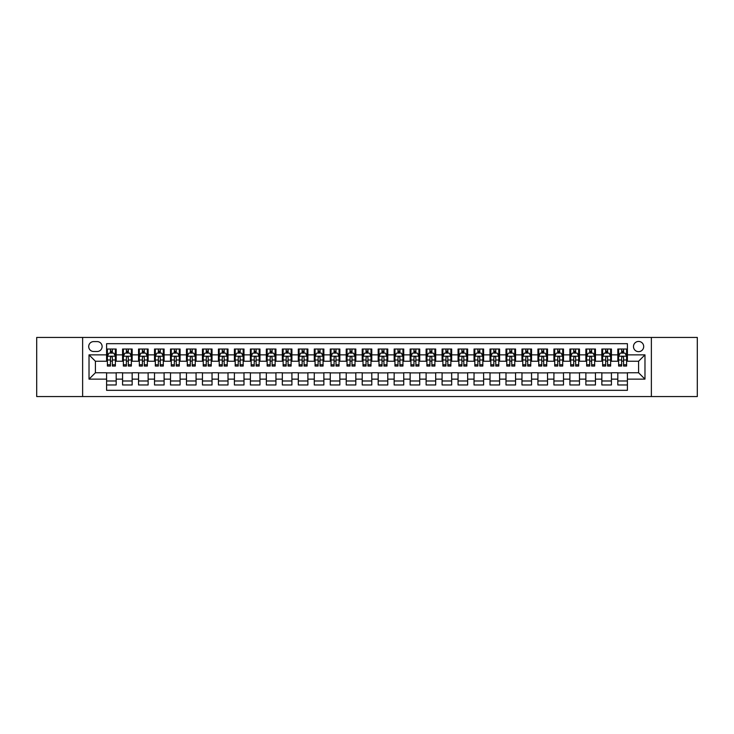 <?xml version="1.0" encoding="UTF-8"?>
<svg xmlns="http://www.w3.org/2000/svg" width="734" height="734" viewBox="0 0 734 734"><rect width="100%" height="100%" fill="white"/><g stroke="black" fill="none" stroke-linecap="round" stroke-linejoin="round"><path stroke-width="1.1" d="M638.589 341.438A5.11 5.11 0 0 0 633.479 346.549A5.11 5.11 0 0 0 638.589 351.659A5.11 5.11 0 0 0 643.7 346.549A5.11 5.11 0 0 0 638.589 341.438M651.37 396.553L697.3 396.553L697.3 337.447L651.37 337.447L651.37 396.553L82.63 396.553L82.63 337.447L36.7 337.447L36.7 396.553L82.63 396.553M627.405 349.026L617.817 349.026L617.817 354.861L611.431 354.861L611.431 361.247L617.817 361.247L617.817 354.861M611.431 354.861L611.431 349.026L601.843 349.026L601.843 354.861L595.457 354.861L595.457 361.247L601.843 361.247L601.843 354.861M595.457 354.861L595.457 349.026L585.87 349.026L585.87 354.861L579.475 354.861L579.475 361.247L585.87 361.247L585.87 354.861M579.475 354.861L579.475 349.026L569.896 349.026L569.896 354.861L563.501 354.861L563.501 361.247L569.896 361.247L569.896 354.861M563.501 354.861L563.501 349.026L553.913 349.026L553.913 354.861L547.527 354.861L547.527 361.247L553.913 361.247L553.913 354.861M547.527 354.861L547.527 349.026L537.939 349.026L537.939 354.861L531.554 354.861L531.554 361.247L537.939 361.247L537.939 354.861M531.554 354.861L531.554 349.026L521.966 349.026L521.966 354.861L515.571 354.861L515.571 361.247L521.966 361.247L521.966 354.861M515.571 354.861L515.571 349.026L505.992 349.026L505.992 354.861L499.597 354.861L499.597 361.247L505.992 361.247L505.992 354.861M499.597 354.861L499.597 349.026L490.009 349.026L490.009 354.861L483.623 354.861L483.623 361.247L490.009 361.247L490.009 354.861M483.623 354.861L483.623 349.026L474.036 349.026L474.036 354.861L467.65 354.861L467.65 361.247L474.036 361.247L474.036 354.861M467.65 354.861L467.65 349.026L458.062 349.026L458.062 354.861L451.676 354.861L451.676 361.247L458.062 361.247L458.062 354.861M451.676 354.861L451.676 349.026L442.088 349.026L442.088 354.861L435.693 354.861L435.693 361.247L442.088 361.247L442.088 354.861M435.693 354.861L435.693 349.026L426.115 349.026L426.115 354.861L419.72 354.861L419.72 361.247L426.115 361.247L426.115 354.861M419.72 354.861L419.72 349.026L410.132 349.026L410.132 354.861L403.746 354.861L403.746 361.247L410.132 361.247L410.132 354.861M403.746 354.861L403.746 349.026L394.158 349.026L394.158 354.861L387.772 354.861L387.772 361.247L394.158 361.247L394.158 354.861M387.772 354.861L387.772 349.026L378.184 349.026L378.184 354.861L371.789 354.861L371.789 361.247L378.184 361.247L378.184 354.861M371.789 354.861L371.789 349.026L362.211 349.026L362.211 354.861L355.816 354.861L355.816 361.247L362.211 361.247L362.211 354.861M355.816 354.861L355.816 349.026L346.228 349.026L346.228 354.861L339.842 354.861L339.842 361.247L346.228 361.247L346.228 354.861M339.842 354.861L339.842 349.026L330.254 349.026L330.254 354.861L323.868 354.861L323.868 361.247L330.254 361.247L330.254 354.861M323.868 354.861L323.868 349.026L314.28 349.026L314.28 354.861L307.885 354.861L307.885 361.247L314.28 361.247L314.28 354.861M307.885 354.861L307.885 349.026L298.307 349.026L298.307 354.861L291.912 354.861L291.912 361.247L298.307 361.247L298.307 354.861M291.912 354.861L291.912 349.026L282.324 349.026L282.324 354.861L275.938 354.861L275.938 361.247L282.324 361.247L282.324 354.861M275.938 354.861L275.938 349.026L266.35 349.026L266.35 354.861L259.964 354.861L259.964 361.247L266.35 361.247L266.35 354.861M259.964 354.861L259.964 349.026L250.377 349.026L250.377 354.861L243.991 354.861L243.991 361.247L250.377 361.247L250.377 354.861M243.991 354.861L243.991 349.026L234.403 349.026L234.403 354.861L228.008 354.861L228.008 361.247L234.403 361.247L234.403 354.861M228.008 354.861L228.008 349.026L218.429 349.026L218.429 354.861L212.034 354.861L212.034 361.247L218.429 361.247L218.429 354.861M212.034 354.861L212.034 349.026L202.446 349.026L202.446 354.861L196.061 354.861L196.061 361.247L202.446 361.247L202.446 354.861M196.061 354.861L196.061 349.026L186.473 349.026L186.473 354.861L180.087 354.861L180.087 361.247L186.473 361.247L186.473 354.861M180.087 354.861L180.087 349.026L170.499 349.026L170.499 354.861L164.104 354.861L164.104 361.247L170.499 361.247L170.499 354.861M164.104 354.861L164.104 349.026L154.525 349.026L154.525 354.861L148.13 354.861L148.13 361.247L154.525 361.247L154.525 354.861M148.13 354.861L148.13 349.026L138.542 349.026L138.542 354.861L132.157 354.861L132.157 361.247L138.542 361.247L138.542 354.861M132.157 354.861L132.157 349.026L122.569 349.026L122.569 361.247L116.183 361.247L116.183 349.026L106.595 349.026M106.595 384.974L116.183 384.974L116.183 372.753L122.569 372.753L122.569 384.974L132.157 384.974L132.157 372.753L138.542 372.753L138.542 379.139L132.157 379.139M138.542 379.139L138.542 384.974L148.13 384.974L148.13 372.753L154.525 372.753L154.525 379.139L148.13 379.139M154.525 379.139L154.525 384.974L164.104 384.974L164.104 372.753L170.499 372.753L170.499 379.139L164.104 379.139M170.499 379.139L170.499 384.974L180.087 384.974L180.087 372.753L186.473 372.753L186.473 379.139L180.087 379.139M186.473 379.139L186.473 384.974L196.061 384.974L196.061 372.753L202.446 372.753L202.446 379.139L196.061 379.139M202.446 379.139L202.446 384.974L212.034 384.974L212.034 372.753L218.429 372.753L218.429 379.139L212.034 379.139M218.429 379.139L218.429 384.974L228.008 384.974L228.008 372.753L234.403 372.753L234.403 379.139L228.008 379.139M234.403 379.139L234.403 384.974L243.991 384.974L243.991 372.753L250.377 372.753L250.377 379.139L243.991 379.139M250.377 379.139L250.377 384.974L259.964 384.974L259.964 372.753L266.35 372.753L266.35 379.139L259.964 379.139M266.35 379.139L266.35 384.974L275.938 384.974L275.938 372.753L282.324 372.753L282.324 379.139L275.938 379.139M282.324 379.139L282.324 384.974L291.912 384.974L291.912 372.753L298.307 372.753L298.307 379.139L291.912 379.139M298.307 379.139L298.307 384.974L307.885 384.974L307.885 372.753L314.28 372.753L314.28 379.139L307.885 379.139M314.28 379.139L314.28 384.974L323.868 384.974L323.868 372.753L330.254 372.753L330.254 379.139L323.868 379.139M330.254 379.139L330.254 384.974L339.842 384.974L339.842 372.753L346.228 372.753L346.228 379.139L339.842 379.139M346.228 379.139L346.228 384.974L355.816 384.974L355.816 372.753L362.211 372.753L362.211 379.139L355.816 379.139M362.211 379.139L362.211 384.974L371.789 384.974L371.789 372.753L378.184 372.753L378.184 379.139L371.789 379.139M378.184 379.139L378.184 384.974L387.772 384.974L387.772 372.753L394.158 372.753L394.158 379.139L387.772 379.139M394.158 379.139L394.158 384.974L403.746 384.974L403.746 372.753L410.132 372.753L410.132 379.139L403.746 379.139M410.132 379.139L410.132 384.974L419.72 384.974L419.72 372.753L426.115 372.753L426.115 379.139L419.72 379.139M426.115 379.139L426.115 384.974L435.693 384.974L435.693 372.753L442.088 372.753L442.088 379.139L435.693 379.139M442.088 379.139L442.088 384.974L451.676 384.974L451.676 372.753L458.062 372.753L458.062 379.139L451.676 379.139M458.062 379.139L458.062 384.974L467.65 384.974L467.65 372.753L474.036 372.753L474.036 379.139L467.65 379.139M474.036 379.139L474.036 384.974L483.623 384.974L483.623 372.753L490.009 372.753L490.009 379.139L483.623 379.139M490.009 379.139L490.009 384.974L499.597 384.974L499.597 372.753L505.992 372.753L505.992 379.139L499.597 379.139M505.992 379.139L505.992 384.974L515.571 384.974L515.571 372.753L521.966 372.753L521.966 379.139L515.571 379.139M521.966 379.139L521.966 384.974L531.554 384.974L531.554 372.753L537.939 372.753L537.939 379.139L531.554 379.139M537.939 379.139L537.939 384.974L547.527 384.974L547.527 372.753L553.913 372.753L553.913 379.139L547.527 379.139M553.913 379.139L553.913 384.974L563.501 384.974L563.501 372.753L569.896 372.753L569.896 379.139L563.501 379.139M569.896 379.139L569.896 384.974L579.475 384.974L579.475 372.753L585.87 372.753L585.87 379.139L579.475 379.139M585.87 379.139L585.87 384.974L595.457 384.974L595.457 372.753L601.843 372.753L601.843 379.139L595.457 379.139M601.843 379.139L601.843 384.974L611.431 384.974L611.431 372.753L617.817 372.753L617.817 379.139L611.431 379.139M93.649 351.503L97.172 351.503A4.955 4.955 0 0 0 102.118 346.549A4.955 4.955 0 0 0 97.172 341.594L93.649 341.594A4.955 4.955 0 0 0 88.704 346.549A4.955 4.955 0 0 0 93.649 351.503M651.37 337.447L82.63 337.447M627.405 354.861L627.405 343.677L106.595 343.677L106.595 361.247L95.411 361.247L95.411 372.753L106.595 372.753L106.595 390.323L627.405 390.323L627.405 372.753L638.589 372.753L638.589 361.247L627.405 361.247L627.405 354.861L644.975 354.861L644.975 379.139L627.405 379.139M106.595 379.139L89.025 379.139L89.025 354.861L106.595 354.861M617.817 379.139L617.817 384.974L627.405 384.974M106.595 353.017L107.393 353.017M110.43 353.017L112.348 353.017M115.385 353.017L116.183 353.017M106.595 361.091L107.393 361.091M110.43 361.091L112.348 361.091M115.385 361.091L116.183 361.091M106.595 372.909L116.183 372.909M106.595 380.983L116.183 380.983M122.569 361.091L123.367 361.091M126.404 361.091L128.322 361.091M131.358 361.091L132.157 361.091M122.569 353.017L123.367 353.017M126.404 353.017L128.322 353.017M131.358 353.017L132.157 353.017M122.569 372.909L132.157 372.909M122.569 380.983L132.157 380.983M138.542 372.909L148.13 372.909M138.542 380.983L148.13 380.983M138.542 353.017L139.341 353.017M142.378 353.017L144.295 353.017M147.332 353.017L148.13 353.017M138.542 361.091L139.341 361.091M142.378 361.091L144.295 361.091M147.332 361.091L148.13 361.091M154.525 372.909L164.104 372.909M154.525 380.983L164.104 380.983M154.525 353.017L155.324 353.017M158.351 353.017L160.269 353.017M163.306 353.017L164.104 353.017M154.525 361.091L155.324 361.091M158.351 361.091L160.269 361.091M163.306 361.091L164.104 361.091M170.499 372.909L180.087 372.909M170.499 380.983L180.087 380.983M170.499 353.017L171.297 353.017M174.334 353.017L176.252 353.017M179.289 353.017L180.087 353.017M170.499 361.091L171.297 361.091M174.334 361.091L176.252 361.091M179.289 361.091L180.087 361.091M186.473 372.909L196.061 372.909M186.473 380.983L196.061 380.983M186.473 353.017L187.271 353.017M190.308 353.017L192.225 353.017M195.262 353.017L196.061 353.017M186.473 361.091L187.271 361.091M190.308 361.091L192.225 361.091M195.262 361.091L196.061 361.091M202.446 372.909L212.034 372.909M202.446 380.983L212.034 380.983M202.446 353.017L203.245 353.017M206.282 353.017L208.199 353.017M211.236 353.017L212.034 353.017M202.446 361.091L203.245 361.091M206.282 361.091L208.199 361.091M211.236 361.091L212.034 361.091M218.429 372.909L228.008 372.909M218.429 380.983L228.008 380.983M218.429 353.017L219.227 353.017M222.255 353.017L224.173 353.017M227.21 353.017L228.008 353.017M218.429 361.091L219.227 361.091M222.255 361.091L224.173 361.091M227.21 361.091L228.008 361.091M234.403 372.909L243.991 372.909M234.403 380.983L243.991 380.983M234.403 353.017L235.201 353.017M238.238 353.017L240.156 353.017M243.183 353.017L243.991 353.017M234.403 361.091L235.201 361.091M238.238 361.091L240.156 361.091M243.183 361.091L243.991 361.091M250.377 372.909L259.964 372.909M250.377 380.983L259.964 380.983M250.377 353.017L251.175 353.017M254.212 353.017L256.129 353.017M259.166 353.017L259.964 353.017M250.377 361.091L251.175 361.091M254.212 361.091L256.129 361.091M259.166 361.091L259.964 361.091M266.35 372.909L275.938 372.909M266.35 380.983L275.938 380.983M266.35 353.017L267.148 353.017M270.185 353.017L272.103 353.017M275.14 353.017L275.938 353.017M266.35 361.091L267.148 361.091M270.185 361.091L272.103 361.091M275.14 361.091L275.938 361.091M282.324 372.909L291.912 372.909M282.324 380.983L291.912 380.983M282.324 353.017L283.131 353.017M286.159 353.017L288.077 353.017M291.114 353.017L291.912 353.017M282.324 361.091L283.131 361.091M286.159 361.091L288.077 361.091M291.114 361.091L291.912 361.091M298.307 372.909L307.885 372.909M298.307 380.983L307.885 380.983M298.307 353.017L299.105 353.017M302.142 353.017L304.059 353.017M307.087 353.017L307.885 353.017M298.307 361.091L299.105 361.091M302.142 361.091L304.059 361.091M307.087 361.091L307.885 361.091M314.28 372.909L323.868 372.909M314.28 380.983L323.868 380.983M314.28 353.017L315.079 353.017M318.116 353.017L320.033 353.017M323.07 353.017L323.868 353.017M314.28 361.091L315.079 361.091M318.116 361.091L320.033 361.091M323.07 361.091L323.868 361.091M330.254 372.909L339.842 372.909M330.254 380.983L339.842 380.983M330.254 353.017L331.052 353.017M334.089 353.017L336.007 353.017M339.044 353.017L339.842 353.017M330.254 361.091L331.052 361.091M334.089 361.091L336.007 361.091M339.044 361.091L339.842 361.091M346.228 372.909L355.816 372.909M346.228 380.983L355.816 380.983M346.228 353.017L347.026 353.017M350.063 353.017L351.981 353.017M355.017 353.017L355.816 353.017M346.228 361.091L347.026 361.091M350.063 361.091L351.981 361.091M355.017 361.091L355.816 361.091M362.211 372.909L371.789 372.909M362.211 380.983L371.789 380.983M362.211 353.017L363.009 353.017M366.046 353.017L367.954 353.017M370.991 353.017L371.789 353.017M362.211 361.091L363.009 361.091M366.046 361.091L367.954 361.091M370.991 361.091L371.789 361.091M378.184 372.909L387.772 372.909M378.184 380.983L387.772 380.983M378.184 353.017L378.983 353.017M382.019 353.017L383.937 353.017M386.974 353.017L387.772 353.017M378.184 361.091L378.983 361.091M382.019 361.091L383.937 361.091M386.974 361.091L387.772 361.091M394.158 372.909L403.746 372.909M394.158 380.983L403.746 380.983M394.158 353.017L394.956 353.017M397.993 353.017L399.911 353.017M402.948 353.017L403.746 353.017M394.158 361.091L394.956 361.091M397.993 361.091L399.911 361.091M402.948 361.091L403.746 361.091M410.132 372.909L419.72 372.909M410.132 380.983L419.72 380.983M410.132 353.017L410.93 353.017M413.967 353.017L415.884 353.017M418.921 353.017L419.72 353.017M410.132 361.091L410.93 361.091M413.967 361.091L415.884 361.091M418.921 361.091L419.72 361.091M426.115 372.909L435.693 372.909M426.115 380.983L435.693 380.983M426.115 353.017L426.913 353.017M429.94 353.017L431.858 353.017M434.895 353.017L435.693 353.017M426.115 361.091L426.913 361.091M429.94 361.091L431.858 361.091M434.895 361.091L435.693 361.091M442.088 372.909L451.676 372.909M442.088 380.983L451.676 380.983M442.088 353.017L442.886 353.017M445.923 353.017L447.841 353.017M450.869 353.017L451.676 353.017M442.088 361.091L442.886 361.091M445.923 361.091L447.841 361.091M450.869 361.091L451.676 361.091M458.062 372.909L467.65 372.909M458.062 380.983L467.65 380.983M458.062 353.017L458.86 353.017M461.897 353.017L463.815 353.017M466.852 353.017L467.65 353.017M458.062 361.091L458.86 361.091M461.897 361.091L463.815 361.091M466.852 361.091L467.65 361.091M474.036 372.909L483.623 372.909M474.036 380.983L483.623 380.983M474.036 353.017L474.834 353.017M477.871 353.017L479.788 353.017M482.825 353.017L483.623 353.017M474.036 361.091L474.834 361.091M477.871 361.091L479.788 361.091M482.825 361.091L483.623 361.091M490.009 372.909L499.597 372.909M490.009 380.983L499.597 380.983M490.009 353.017L490.817 353.017M493.844 353.017L495.762 353.017M498.799 353.017L499.597 353.017M490.009 361.091L490.817 361.091M493.844 361.091L495.762 361.091M498.799 361.091L499.597 361.091M505.992 372.909L515.571 372.909M505.992 380.983L515.571 380.983M505.992 353.017L506.79 353.017M509.827 353.017L511.745 353.017M514.773 353.017L515.571 353.017M505.992 361.091L506.79 361.091M509.827 361.091L511.745 361.091M514.773 361.091L515.571 361.091M521.966 372.909L531.554 372.909M521.966 380.983L531.554 380.983M521.966 353.017L522.764 353.017M525.801 353.017L527.718 353.017M530.755 353.017L531.554 353.017M521.966 361.091L522.764 361.091M525.801 361.091L527.718 361.091M530.755 361.091L531.554 361.091M537.939 372.909L547.527 372.909M537.939 380.983L547.527 380.983M537.939 353.017L538.738 353.017M541.775 353.017L543.692 353.017M546.729 353.017L547.527 353.017M537.939 361.091L538.738 361.091M541.775 361.091L543.692 361.091M546.729 361.091L547.527 361.091M553.913 372.909L563.501 372.909M553.913 380.983L563.501 380.983M553.913 353.017L554.711 353.017M557.748 353.017L559.666 353.017M562.703 353.017L563.501 353.017M553.913 361.091L554.711 361.091M557.748 361.091L559.666 361.091M562.703 361.091L563.501 361.091M569.896 372.909L579.475 372.909M569.896 380.983L579.475 380.983M569.896 353.017L570.694 353.017M573.731 353.017L575.649 353.017M578.676 353.017L579.475 353.017M569.896 361.091L570.694 361.091M573.731 361.091L575.649 361.091M578.676 361.091L579.475 361.091M585.87 372.909L595.457 372.909M585.87 380.983L595.457 380.983M585.87 353.017L586.668 353.017M589.705 353.017L591.622 353.017M594.659 353.017L595.457 353.017M585.87 361.091L586.668 361.091M589.705 361.091L591.622 361.091M594.659 361.091L595.457 361.091M601.843 372.909L611.431 372.909M601.843 380.983L611.431 380.983M601.843 353.017L602.642 353.017M605.678 353.017L607.596 353.017M610.633 353.017L611.431 353.017M601.843 361.091L602.642 361.091M605.678 361.091L607.596 361.091M610.633 361.091L611.431 361.091M617.817 372.909L627.405 372.909M617.817 380.983L627.405 380.983M617.817 353.017L618.615 353.017M621.652 353.017L623.57 353.017M626.607 353.017L627.405 353.017M617.817 361.091L618.615 361.091M621.652 361.091L623.57 361.091M626.607 361.091L627.405 361.091M95.411 361.247L89.025 354.861M95.411 372.753L89.025 379.139M644.975 354.861L638.589 361.247M644.975 379.139L638.589 372.753M112.348 351.1L110.43 351.1M115.385 364.743L112.348 364.743L112.348 366.046L115.385 366.046L115.385 356.293L113.779 353.1L108.99 353.1L107.393 356.293L107.393 366.046L110.43 366.046L110.43 364.743L107.393 364.743M107.393 356.293L107.393 349.026M115.385 356.293L115.385 349.026M110.43 353.1L110.43 349.026M112.348 349.026L112.348 353.1M112.348 364.743L112.348 357.495C111.706 356.265 111.073 356.265 110.43 357.495L110.43 364.743M128.322 351.1L126.404 351.1M131.358 364.743L128.322 364.743L128.322 366.046L131.358 366.046L131.358 356.293L129.762 353.1L124.963 353.1L123.367 356.293L123.367 366.046L126.404 366.046L126.404 364.743L123.367 364.743M123.367 356.293L123.367 349.026M131.358 356.293L131.358 349.026M126.404 353.1L126.404 349.026M128.322 349.026L128.322 353.1M128.322 364.743L128.322 357.495C127.679 356.265 127.046 356.265 126.404 357.495L126.404 364.743M144.295 351.1L142.378 351.1M147.332 364.743L144.295 364.743L144.295 366.046L147.332 366.046L147.332 356.293L145.736 353.1L140.946 353.1L139.341 356.293L139.341 366.046L142.378 366.046L142.378 364.743L139.341 364.743M139.341 356.293L139.341 349.026M147.332 356.293L147.332 349.026M142.378 353.1L142.378 349.026M144.295 349.026L144.295 353.1M144.295 364.743L144.295 357.495C143.662 356.265 143.02 356.265 142.378 357.495L142.378 364.743M160.269 351.1L158.351 351.1M163.306 364.743L160.269 364.743L160.269 366.046L163.306 366.046L163.306 356.293L161.709 353.1L156.92 353.1L155.324 356.293L155.324 366.046L158.351 366.046L158.351 364.743L155.324 364.743M155.324 356.293L155.324 349.026M163.306 356.293L163.306 349.026M158.351 353.1L158.351 349.026M160.269 349.026L160.269 353.1M160.269 364.743L160.269 357.495C159.636 356.265 158.994 356.265 158.351 357.495L158.351 364.743M176.252 351.1L174.334 351.1M179.289 364.743L176.252 364.743L176.252 366.046L179.289 366.046L179.289 356.293L177.683 353.1L172.894 353.1L171.297 356.293L171.297 366.046L174.334 366.046L174.334 364.743L171.297 364.743M171.297 356.293L171.297 349.026M179.289 356.293L179.289 349.026M174.334 353.1L174.334 349.026M176.252 349.026L176.252 353.1M176.252 364.743L176.252 357.495C175.609 356.265 174.967 356.265 174.334 357.495L174.334 364.743M192.225 351.1L190.308 351.1M195.262 364.743L192.225 364.743L192.225 366.046L195.262 366.046L195.262 356.293L193.666 353.1L188.867 353.1L187.271 356.293L187.271 366.046L190.308 366.046L190.308 364.743L187.271 364.743M187.271 356.293L187.271 349.026M195.262 356.293L195.262 349.026M190.308 353.1L190.308 349.026M192.225 349.026L192.225 353.1M192.225 364.743L192.225 357.495C191.583 356.265 190.95 356.265 190.308 357.495L190.308 364.743M208.199 351.1L206.282 351.1M211.236 364.743L208.199 364.743L208.199 366.046L211.236 366.046L211.236 356.293L209.64 353.1L204.841 353.1L203.245 356.293L203.245 366.046L206.282 366.046L206.282 364.743L203.245 364.743M203.245 356.293L203.245 349.026M211.236 356.293L211.236 349.026M206.282 353.1L206.282 349.026M208.199 349.026L208.199 353.1M208.199 364.743L208.199 357.495C207.566 356.265 206.924 356.265 206.282 357.495L206.282 364.743M224.173 351.1L222.255 351.1M227.21 364.743L224.173 364.743L224.173 366.046L227.21 366.046L227.21 356.293L225.613 353.1L220.824 353.1L219.227 356.293L219.227 366.046L222.255 366.046L222.255 364.743L219.227 364.743M219.227 356.293L219.227 349.026M227.21 356.293L227.21 349.026M222.255 353.1L222.255 349.026M224.173 349.026L224.173 353.1M224.173 364.743L224.173 357.495C223.54 356.265 222.897 356.265 222.255 357.495L222.255 364.743M240.156 351.1L238.238 351.1M243.183 364.743L240.156 364.743L240.156 366.046L243.183 366.046L243.183 356.293L241.587 353.1L236.798 353.1L235.201 356.293L235.201 366.046L238.238 366.046L238.238 364.743L235.201 364.743M235.201 356.293L235.201 349.026M243.183 356.293L243.183 349.026M238.238 353.1L238.238 349.026M240.156 349.026L240.156 353.1M240.156 364.743L240.156 357.495C239.513 356.265 238.871 356.265 238.238 357.495L238.238 364.743M256.129 351.1L254.212 351.1M259.166 364.743L256.129 364.743L256.129 366.046L259.166 366.046L259.166 356.293L257.57 353.1L252.771 353.1L251.175 356.293L251.175 366.046L254.212 366.046L254.212 364.743L251.175 364.743M251.175 356.293L251.175 349.026M259.166 356.293L259.166 349.026M254.212 353.1L254.212 349.026M256.129 349.026L256.129 353.1M256.129 364.743L256.129 357.495C255.487 356.265 254.854 356.265 254.212 357.495L254.212 364.743M272.103 351.1L270.185 351.1M275.14 364.743L272.103 364.743L272.103 366.046L275.14 366.046L275.14 356.293L273.543 353.1L268.745 353.1L267.148 356.293L267.148 366.046L270.185 366.046L270.185 364.743L267.148 364.743M267.148 356.293L267.148 349.026M275.14 356.293L275.14 349.026M270.185 353.1L270.185 349.026M272.103 349.026L272.103 353.1M272.103 364.743L272.103 357.495C271.47 356.265 270.828 356.265 270.185 357.495L270.185 364.743M288.077 351.1L286.159 351.1M291.114 364.743L288.077 364.743L288.077 366.046L291.114 366.046L291.114 356.293L289.517 353.1L284.728 353.1L283.131 356.293L283.131 366.046L286.159 366.046L286.159 364.743L283.131 364.743M283.131 356.293L283.131 349.026M291.114 356.293L291.114 349.026M286.159 353.1L286.159 349.026M288.077 349.026L288.077 353.1M288.077 364.743L288.077 357.495C287.444 356.265 286.801 356.265 286.159 357.495L286.159 364.743M304.059 351.1L302.142 351.1M307.087 364.743L304.059 364.743L304.059 366.046L307.087 366.046L307.087 356.293L305.491 353.1L300.701 353.1L299.105 356.293L299.105 366.046L302.142 366.046L302.142 364.743L299.105 364.743M299.105 356.293L299.105 349.026M307.087 356.293L307.087 349.026M302.142 353.1L302.142 349.026M304.059 349.026L304.059 353.1M304.059 364.743L304.059 357.495C303.417 356.265 302.775 356.265 302.142 357.495L302.142 364.743M320.033 351.1L318.116 351.1M323.07 364.743L320.033 364.743L320.033 366.046L323.07 366.046L323.07 356.293L321.464 353.1L316.675 353.1L315.079 356.293L315.079 366.046L318.116 366.046L318.116 364.743L315.079 364.743M315.079 356.293L315.079 349.026M323.07 356.293L323.07 349.026M318.116 353.1L318.116 349.026M320.033 349.026L320.033 353.1M320.033 364.743L320.033 357.495C319.391 356.265 318.758 356.265 318.116 357.495L318.116 364.743M336.007 351.1L334.089 351.1M339.044 364.743L336.007 364.743L336.007 366.046L339.044 366.046L339.044 356.293L337.447 353.1L332.649 353.1L331.052 356.293L331.052 366.046L334.089 366.046L334.089 364.743L331.052 364.743M331.052 356.293L331.052 349.026M339.044 356.293L339.044 349.026M334.089 353.1L334.089 349.026M336.007 349.026L336.007 353.1M336.007 364.743L336.007 357.495C335.365 356.265 334.732 356.265 334.089 357.495L334.089 364.743M351.981 351.1L350.063 351.1M355.017 364.743L351.981 364.743L351.981 366.046L355.017 366.046L355.017 356.293L353.421 353.1L348.632 353.1L347.026 356.293L347.026 366.046L350.063 366.046L350.063 364.743L347.026 364.743M347.026 356.293L347.026 349.026M355.017 356.293L355.017 349.026M350.063 353.1L350.063 349.026M351.981 349.026L351.981 353.1M351.981 364.743L351.981 357.495C351.347 356.265 350.705 356.265 350.063 357.495L350.063 364.743M367.954 351.1L366.046 351.1M370.991 364.743L367.954 364.743L367.954 366.046L370.991 366.046L370.991 356.293L369.395 353.1L364.605 353.1L363.009 356.293L363.009 366.046L366.046 366.046L366.046 364.743L363.009 364.743M363.009 356.293L363.009 349.026M370.991 356.293L370.991 349.026M366.046 353.1L366.046 349.026M367.954 349.026L367.954 353.1M367.954 364.743L367.954 357.495C367.321 356.265 366.679 356.265 366.046 357.495L366.046 364.743M383.937 351.1L382.019 351.1M386.974 364.743L383.937 364.743L383.937 366.046L386.974 366.046L386.974 356.293L385.368 353.1L380.579 353.1L378.983 356.293L378.983 366.046L382.019 366.046L382.019 364.743L378.983 364.743M378.983 356.293L378.983 349.026M386.974 356.293L386.974 349.026M382.019 353.1L382.019 349.026M383.937 349.026L383.937 353.1M383.937 364.743L383.937 357.495C383.295 356.265 382.662 356.265 382.019 357.495L382.019 364.743M399.911 351.1L397.993 351.1M402.948 364.743L399.911 364.743L399.911 366.046L402.948 366.046L402.948 356.293L401.351 353.1L396.553 353.1L394.956 356.293L394.956 366.046L397.993 366.046L397.993 364.743L394.956 364.743M394.956 356.293L394.956 349.026M402.948 356.293L402.948 349.026M397.993 353.1L397.993 349.026M399.911 349.026L399.911 353.1M399.911 364.743L399.911 357.495C399.268 356.265 398.635 356.265 397.993 357.495L397.993 364.743M415.884 351.1L413.967 351.1M418.921 364.743L415.884 364.743L415.884 366.046L418.921 366.046L418.921 356.293L417.325 353.1L412.536 353.1L410.93 356.293L410.93 366.046L413.967 366.046L413.967 364.743L410.93 364.743M410.93 356.293L410.93 349.026M418.921 356.293L418.921 349.026M413.967 353.1L413.967 349.026M415.884 349.026L415.884 353.1M415.884 364.743L415.884 357.495C415.251 356.265 414.609 356.265 413.967 357.495L413.967 364.743M431.858 351.1L429.94 351.1M434.895 364.743L431.858 364.743L431.858 366.046L434.895 366.046L434.895 356.293L433.299 353.1L428.509 353.1L426.913 356.293L426.913 366.046L429.94 366.046L429.94 364.743L426.913 364.743M426.913 356.293L426.913 349.026M434.895 356.293L434.895 349.026M429.94 353.1L429.94 349.026M431.858 349.026L431.858 353.1M431.858 364.743L431.858 357.495C431.225 356.265 430.583 356.265 429.94 357.495L429.94 364.743M447.841 351.1L445.923 351.1M450.869 364.743L447.841 364.743L447.841 366.046L450.869 366.046L450.869 356.293L449.272 353.1L444.483 353.1L442.886 356.293L442.886 366.046L445.923 366.046L445.923 364.743L442.886 364.743M442.886 356.293L442.886 349.026M450.869 356.293L450.869 349.026M445.923 353.1L445.923 349.026M447.841 349.026L447.841 353.1M447.841 364.743L447.841 357.495C447.199 356.265 446.556 356.265 445.923 357.495L445.923 364.743M463.815 351.1L461.897 351.1M466.852 364.743L463.815 364.743L463.815 366.046L466.852 366.046L466.852 356.293L465.255 353.1L460.457 353.1L458.86 356.293L458.86 366.046L461.897 366.046L461.897 364.743L458.86 364.743M458.86 356.293L458.86 349.026M466.852 356.293L466.852 349.026M461.897 353.1L461.897 349.026M463.815 349.026L463.815 353.1M463.815 364.743L463.815 357.495C463.172 356.265 462.539 356.265 461.897 357.495L461.897 364.743M479.788 351.1L477.871 351.1M482.825 364.743L479.788 364.743L479.788 366.046L482.825 366.046L482.825 356.293L481.229 353.1L476.43 353.1L474.834 356.293L474.834 366.046L477.871 366.046L477.871 364.743L474.834 364.743M474.834 356.293L474.834 349.026M482.825 356.293L482.825 349.026M477.871 353.1L477.871 349.026M479.788 349.026L479.788 353.1M479.788 364.743L479.788 357.495C479.155 356.265 478.513 356.265 477.871 357.495L477.871 364.743M495.762 351.1L493.844 351.1M498.799 364.743L495.762 364.743L495.762 366.046L498.799 366.046L498.799 356.293L497.202 353.1L492.413 353.1L490.817 356.293L490.817 366.046L493.844 366.046L493.844 364.743L490.817 364.743M490.817 356.293L490.817 349.026M498.799 356.293L498.799 349.026M493.844 353.1L493.844 349.026M495.762 349.026L495.762 353.1M495.762 364.743L495.762 357.495C495.129 356.265 494.487 356.265 493.844 357.495L493.844 364.743M511.745 351.1L509.827 351.1M514.773 364.743L511.745 364.743L511.745 366.046L514.773 366.046L514.773 356.293L513.176 353.1L508.387 353.1L506.79 356.293L506.79 366.046L509.827 366.046L509.827 364.743L506.79 364.743M506.79 356.293L506.79 349.026M514.773 356.293L514.773 349.026M509.827 353.1L509.827 349.026M511.745 349.026L511.745 353.1M511.745 364.743L511.745 357.495C511.103 356.265 510.46 356.265 509.827 357.495L509.827 364.743M527.718 351.1L525.801 351.1M530.755 364.743L527.718 364.743L527.718 366.046L530.755 366.046L530.755 356.293L529.159 353.1L524.36 353.1L522.764 356.293L522.764 366.046L525.801 366.046L525.801 364.743L522.764 364.743M522.764 356.293L522.764 349.026M530.755 356.293L530.755 349.026M525.801 353.1L525.801 349.026M527.718 349.026L527.718 353.1M527.718 364.743L527.718 357.495C527.076 356.265 526.443 356.265 525.801 357.495L525.801 364.743M543.692 351.1L541.775 351.1M546.729 364.743L543.692 364.743L543.692 366.046L546.729 366.046L546.729 356.293L545.133 353.1L540.334 353.1L538.738 356.293L538.738 366.046L541.775 366.046L541.775 364.743L538.738 364.743M538.738 356.293L538.738 349.026M546.729 356.293L546.729 349.026M541.775 353.1L541.775 349.026M543.692 349.026L543.692 353.1M543.692 364.743L543.692 357.495C543.05 356.265 542.417 356.265 541.775 357.495L541.775 364.743M559.666 351.1L557.748 351.1M562.703 364.743L559.666 364.743L559.666 366.046L562.703 366.046L562.703 356.293L561.106 353.1L556.317 353.1L554.711 356.293L554.711 366.046L557.748 366.046L557.748 364.743L554.711 364.743M554.711 356.293L554.711 349.026M562.703 356.293L562.703 349.026M557.748 353.1L557.748 349.026M559.666 349.026L559.666 353.1M559.666 364.743L559.666 357.495C559.033 356.265 558.39 356.265 557.748 357.495L557.748 364.743M575.649 351.1L573.731 351.1M578.676 364.743L575.649 364.743L575.649 366.046L578.676 366.046L578.676 356.293L577.08 353.1L572.291 353.1L570.694 356.293L570.694 366.046L573.731 366.046L573.731 364.743L570.694 364.743M570.694 356.293L570.694 349.026M578.676 356.293L578.676 349.026M573.731 353.1L573.731 349.026M575.649 349.026L575.649 353.1M575.649 364.743L575.649 357.495C575.006 356.265 574.364 356.265 573.731 357.495L573.731 364.743M591.622 351.1L589.705 351.1M594.659 364.743L591.622 364.743L591.622 366.046L594.659 366.046L594.659 356.293L593.054 353.1L588.264 353.1L586.668 356.293L586.668 366.046L589.705 366.046L589.705 364.743L586.668 364.743M586.668 356.293L586.668 349.026M594.659 356.293L594.659 349.026M589.705 353.1L589.705 349.026M591.622 349.026L591.622 353.1M591.622 364.743L591.622 357.495C590.98 356.265 590.347 356.265 589.705 357.495L589.705 364.743M607.596 351.1L605.678 351.1M610.633 364.743L607.596 364.743L607.596 366.046L610.633 366.046L610.633 356.293L609.036 353.1L604.238 353.1L602.642 356.293L602.642 366.046L605.678 366.046L605.678 364.743L602.642 364.743M602.642 356.293L602.642 349.026M610.633 356.293L610.633 349.026M605.678 353.1L605.678 349.026M607.596 349.026L607.596 353.1M607.596 364.743L607.596 357.495C606.954 356.265 606.321 356.265 605.678 357.495L605.678 364.743M623.57 351.1L621.652 351.1M626.607 364.743L623.57 364.743L623.57 366.046L626.607 366.046L626.607 356.293L625.01 353.1L620.221 353.1L618.615 356.293L618.615 366.046L621.652 366.046L621.652 364.743L618.615 364.743M618.615 356.293L618.615 349.026M626.607 356.293L626.607 349.026M621.652 353.1L621.652 349.026M623.57 349.026L623.57 353.1M623.57 364.743L623.57 357.495C622.937 356.265 622.294 356.265 621.652 357.495L621.652 364.743M122.569 379.139L116.183 379.139M122.569 354.861L116.183 354.861M115.339 356.219L107.43 356.219M107.393 353.981L108.549 353.981M114.22 353.981L115.385 353.981M110.43 359.999L107.393 359.999M115.385 359.999L112.348 359.999M112.348 352.118L110.43 352.118M131.313 356.219L123.413 356.219M123.367 353.981L124.523 353.981M130.202 353.981L131.358 353.981M126.404 359.999L123.367 359.999M131.358 359.999L128.322 359.999M128.322 352.118L126.404 352.118M147.295 356.219L139.387 356.219M139.341 353.981L140.506 353.981M146.176 353.981L147.332 353.981M142.378 359.999L139.341 359.999M147.332 359.999L144.295 359.999M144.295 352.118L142.378 352.118M163.269 356.219L155.36 356.219M155.324 353.981L156.48 353.981M162.15 353.981L163.306 353.981M158.351 359.999L155.324 359.999M163.306 359.999L160.269 359.999M160.269 352.118L158.351 352.118M179.243 356.219L171.334 356.219M171.297 353.981L172.453 353.981M178.123 353.981L179.289 353.981M174.334 359.999L171.297 359.999M179.289 359.999L176.252 359.999M176.252 352.118L174.334 352.118M195.216 356.219L187.308 356.219M187.271 353.981L188.427 353.981M194.106 353.981L195.262 353.981M190.308 359.999L187.271 359.999M195.262 359.999L192.225 359.999M192.225 352.118L190.308 352.118M211.199 356.219L203.29 356.219M203.245 353.981L204.41 353.981M210.08 353.981L211.236 353.981M206.282 359.999L203.245 359.999M211.236 359.999L208.199 359.999M208.199 352.118L206.282 352.118M227.173 356.219L219.264 356.219M219.227 353.981L220.383 353.981M226.054 353.981L227.21 353.981M222.255 359.999L219.227 359.999M227.21 359.999L224.173 359.999M224.173 352.118L222.255 352.118M243.147 356.219L235.238 356.219M235.201 353.981L236.357 353.981M242.027 353.981L243.183 353.981M238.238 359.999L235.201 359.999M243.183 359.999L240.156 359.999M240.156 352.118L238.238 352.118M259.12 356.219L251.212 356.219M251.175 353.981L252.331 353.981M258.001 353.981L259.166 353.981M254.212 359.999L251.175 359.999M259.166 359.999L256.129 359.999M256.129 352.118L254.212 352.118M275.103 356.219L267.194 356.219M267.148 353.981L268.314 353.981M273.984 353.981L275.14 353.981M270.185 359.999L267.148 359.999M275.14 359.999L272.103 359.999M272.103 352.118L270.185 352.118M291.077 356.219L283.168 356.219M283.131 353.981L284.287 353.981M289.958 353.981L291.114 353.981M286.159 359.999L283.131 359.999M291.114 359.999L288.077 359.999M288.077 352.118L286.159 352.118M307.051 356.219L299.142 356.219M299.105 353.981L300.261 353.981M305.931 353.981L307.087 353.981M302.142 359.999L299.105 359.999M307.087 359.999L304.059 359.999M304.059 352.118L302.142 352.118M323.024 356.219L315.115 356.219M315.079 353.981L316.235 353.981M321.905 353.981L323.07 353.981M318.116 359.999L315.079 359.999M323.07 359.999L320.033 359.999M320.033 352.118L318.116 352.118M338.998 356.219L331.098 356.219M331.052 353.981L332.208 353.981M337.888 353.981L339.044 353.981M334.089 359.999L331.052 359.999M339.044 359.999L336.007 359.999M336.007 352.118L334.089 352.118M354.981 356.219L347.072 356.219M347.026 353.981L348.191 353.981M353.861 353.981L355.017 353.981M350.063 359.999L347.026 359.999M355.017 359.999L351.981 359.999M351.981 352.118L350.063 352.118M370.954 356.219L363.046 356.219M363.009 353.981L364.165 353.981M369.835 353.981L370.991 353.981M366.046 359.999L363.009 359.999M370.991 359.999L367.954 359.999M367.954 352.118L366.046 352.118M386.928 356.219L379.019 356.219M378.983 353.981L380.139 353.981M385.809 353.981L386.974 353.981M382.019 359.999L378.983 359.999M386.974 359.999L383.937 359.999M383.937 352.118L382.019 352.118M402.902 356.219L395.002 356.219M394.956 353.981L396.112 353.981M401.792 353.981L402.948 353.981M397.993 359.999L394.956 359.999M402.948 359.999L399.911 359.999M399.911 352.118L397.993 352.118M418.885 356.219L410.976 356.219M410.93 353.981L412.095 353.981M417.765 353.981L418.921 353.981M413.967 359.999L410.93 359.999M418.921 359.999L415.884 359.999M415.884 352.118L413.967 352.118M434.858 356.219L426.949 356.219M426.913 353.981L428.069 353.981M433.739 353.981L434.895 353.981M429.94 359.999L426.913 359.999M434.895 359.999L431.858 359.999M431.858 352.118L429.94 352.118M450.832 356.219L442.923 356.219M442.886 353.981L444.042 353.981M449.713 353.981L450.869 353.981M445.923 359.999L442.886 359.999M450.869 359.999L447.841 359.999M447.841 352.118L445.923 352.118M466.806 356.219L458.897 356.219M458.86 353.981L460.016 353.981M465.686 353.981L466.852 353.981M461.897 359.999L458.86 359.999M466.852 359.999L463.815 359.999M463.815 352.118L461.897 352.118M482.789 356.219L474.88 356.219M474.834 353.981L475.999 353.981M481.669 353.981L482.825 353.981M477.871 359.999L474.834 359.999M482.825 359.999L479.788 359.999M479.788 352.118L477.871 352.118M498.762 356.219L490.853 356.219M490.817 353.981L491.973 353.981M497.643 353.981L498.799 353.981M493.844 359.999L490.817 359.999M498.799 359.999L495.762 359.999M495.762 352.118L493.844 352.118M514.736 356.219L506.827 356.219M506.79 353.981L507.946 353.981M513.616 353.981L514.773 353.981M509.827 359.999L506.79 359.999M514.773 359.999L511.745 359.999M511.745 352.118L509.827 352.118M530.71 356.219L522.801 356.219M522.764 353.981L523.92 353.981M529.59 353.981L530.755 353.981M525.801 359.999L522.764 359.999M530.755 359.999L527.718 359.999M527.718 352.118L525.801 352.118M546.692 356.219L538.784 356.219M538.738 353.981L539.894 353.981M545.573 353.981L546.729 353.981M541.775 359.999L538.738 359.999M546.729 359.999L543.692 359.999M543.692 352.118L541.775 352.118M562.666 356.219L554.757 356.219M554.711 353.981L555.877 353.981M561.547 353.981L562.703 353.981M557.748 359.999L554.711 359.999M562.703 359.999L559.666 359.999M559.666 352.118L557.748 352.118M578.64 356.219L570.731 356.219M570.694 353.981L571.85 353.981M577.52 353.981L578.676 353.981M573.731 359.999L570.694 359.999M578.676 359.999L575.649 359.999M575.649 352.118L573.731 352.118M594.613 356.219L586.705 356.219M586.668 353.981L587.824 353.981M593.494 353.981L594.659 353.981M589.705 359.999L586.668 359.999M594.659 359.999L591.622 359.999M591.622 352.118L589.705 352.118M610.587 356.219L602.687 356.219M602.642 353.981L603.798 353.981M609.477 353.981L610.633 353.981M605.678 359.999L602.642 359.999M610.633 359.999L607.596 359.999M607.596 352.118L605.678 352.118M626.57 356.219L618.661 356.219M618.615 353.981L619.78 353.981M625.451 353.981L626.607 353.981M621.652 359.999L618.615 359.999M626.607 359.999L623.57 359.999M623.57 352.118L621.652 352.118"/></g></svg>
